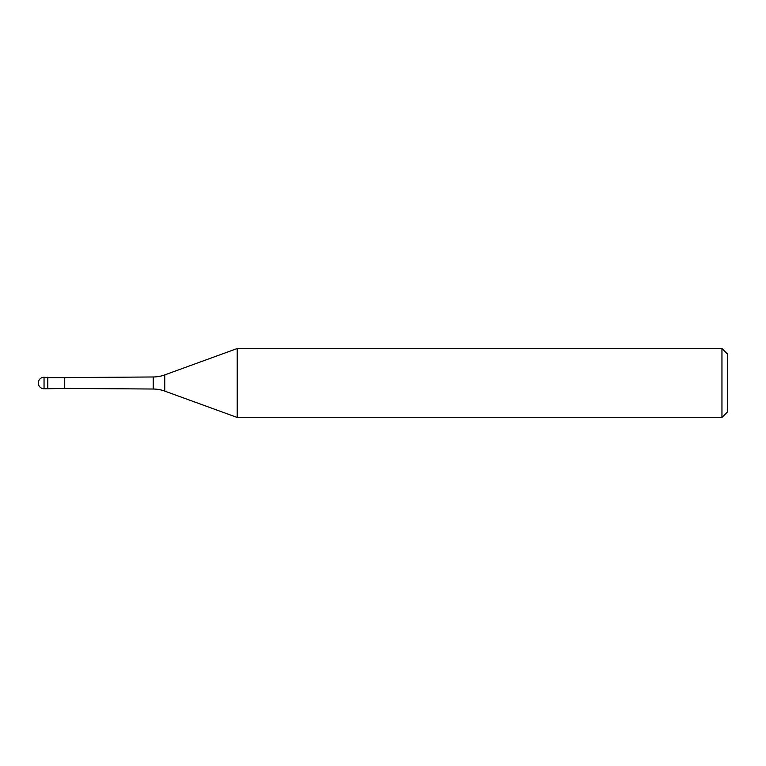 <?xml version="1.0" encoding="UTF-8"?>
<svg xmlns="http://www.w3.org/2000/svg" width="766" height="766" viewBox="0 0 766 766"><rect width="100%" height="100%" fill="white"/><g stroke="black" fill="none" stroke-linecap="round" stroke-linejoin="round"><path stroke-width="1.15" d="M47.837 377.6L44.045 377.255L44.045 388.745L47.492 388.745L47.492 377.255L47.492 388.745L64.727 388.4L64.727 377.6L47.837 377.6L47.837 388.4M44.045 388.745A5.745 5.745 0 0 1 38.3 383A5.745 5.745 0 0 1 44.045 377.255M64.727 388.4L153.2 389.023L153.2 376.977L64.727 377.6M153.2 389.023A34.47 34.47 0 0 1 164.747 391.1L237.211 417.47L721.955 417.47L721.955 348.53L237.211 348.53L237.211 417.47M153.2 376.977A34.47 34.47 0 0 0 164.747 374.9L164.747 391.1M237.211 348.53L164.747 374.9M721.955 417.47L727.7 411.725L727.7 354.275L721.955 348.53"/></g></svg>
